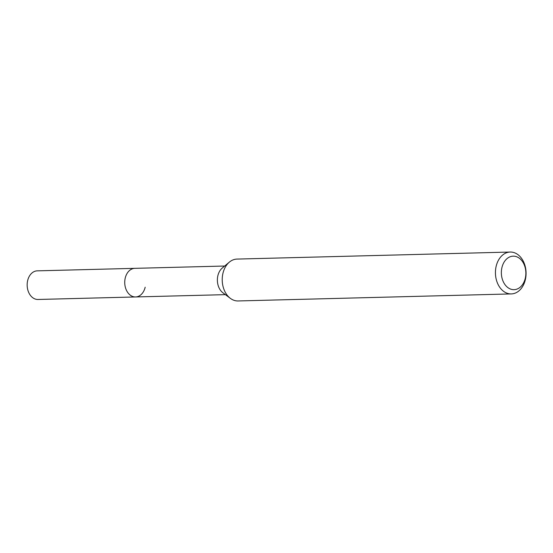 <?xml version="1.0" encoding="UTF-8"?>
<svg xmlns="http://www.w3.org/2000/svg" width="553" height="553" viewBox="0 0 553 553"><rect width="100%" height="100%" fill="white"/><g stroke="black" fill="none" stroke-linecap="round" stroke-linejoin="round"><path stroke-width="0.83" d="M224.67 266.028L37.258 270.852A14.309 10.466 88.5 0 0 27.65 280.592A14.309 10.466 88.5 0 0 37.991 299.47L135.568 296.954A14.309 10.466 -91.5 0 1 125.227 278.083A14.309 10.466 -91.5 0 1 134.835 268.343A14.309 10.466 88.5 0 0 125.227 278.083A14.309 10.466 88.5 0 0 135.568 296.954A14.309 10.466 -91.5 0 0 145.176 287.221M230.345 298.344L222.928 292.793A14.309 10.466 -91.5 0 1 217.868 275.698A14.309 10.466 -91.5 0 1 222.292 268.011L229.412 262.081A20.945 15.318 88.5 0 0 222.942 273.327A20.945 15.318 88.5 0 0 230.345 298.344A20.945 15.318 88.5 0 0 238.073 300.956L511.29 293.92A20.945 15.318 -91.5 0 1 496.152 266.297A20.945 15.318 -91.5 0 1 510.212 252.044A20.945 15.318 -91.5 0 1 525.35 279.673A20.945 15.318 -91.5 0 1 511.29 293.92M510.212 252.044L237.002 259.081A20.945 15.318 88.5 0 0 229.412 262.081M501.93 267.562A16.756 12.256 -91.5 0 1 517.332 257.034A16.756 12.256 -91.5 0 1 525.288 278.263A16.756 12.256 -91.5 0 1 509.887 288.79A16.756 12.256 -91.5 0 1 501.93 267.562M225.403 294.645L135.568 296.954"/></g></svg>
